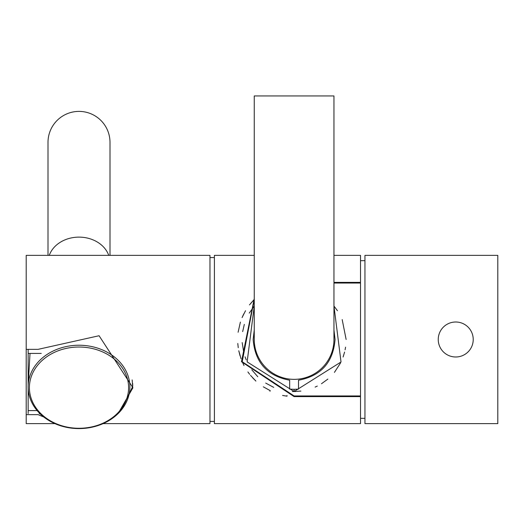 <?xml version="1.0" encoding="UTF-8"?>
<svg xmlns="http://www.w3.org/2000/svg" width="524" height="524" viewBox="0 0 524 524"><rect width="100%" height="100%" fill="white"/><g stroke="black" fill="none" stroke-linecap="round" stroke-linejoin="round"><path stroke-width="0.79" d="M455.729 356.988A17.489 17.489 0 0 1 438.241 339.493A17.489 17.489 0 0 1 455.729 322.005A17.489 17.489 0 0 1 473.224 339.493A17.489 17.489 0 0 1 455.729 356.988M333.958 339.493A39.857 39.857 0 0 1 294.102 379.35A39.857 39.857 0 0 1 254.251 339.493L254.251 95.944L333.958 95.944L333.958 339.493L333.958 330.035L335.065 339.493C333.185 362.438 321.002 376.009 298.529 380.214L298.529 389.116L294.102 389.312L294.102 391.52L247.145 361.907L254.251 306.042L249.247 313.129M244.322 324.369L242.671 331.613M294.102 389.312L289.674 389.116L289.674 380.214C267.181 375.983 255.005 362.411 253.144 339.493L254.251 330.035M345.565 347.17L345.1 349.809M344.596 352.056L343.102 357.001M340.554 362.942L334.417 372.387M327.86 379.094L321.494 383.732M317.295 386.07L315.147 387.085M300.894 391.081L294.102 391.526L341.026 361.979L333.958 306.042L337.449 310.712M342.185 319.601L346.135 339.493M242.167 342.565L243.85 352.986M245.042 356.824L246.247 359.916M251.795 369.78L257.801 376.769M265.681 383.077L273.724 387.367M364.953 255.358L497.8 255.358L497.8 423.628L364.953 423.628L364.953 255.358M360.525 260.677L364.953 260.677M360.525 418.316L364.953 418.316M255.889 381.059L252.542 377.712M243.994 365.51L242.252 361.829M240.031 355.737L238.839 351.054M242.501 316.594L243.824 313.817M250.662 303.435L253.885 299.872M360.525 283.039L333.958 283.039L360.525 283.039L360.525 395.954L294.102 395.954L242.199 361.717L254.251 299.505M287.021 395.509L287.021 396.177L282.58 395.443M269.965 391.264L270.246 390.668L263.317 386.823M254.055 299.695L249.483 304.903M245.527 310.725L242.062 317.603M240.385 322.109L238.112 332.249M237.785 343.482L238.243 347.707M238.78 350.746L241.014 358.704M241.892 360.971L243.791 365.117M247.911 371.961L249.647 374.293M250.518 375.381L255.902 381.066M355.213 395.954L355.213 396.622M355.213 282.371L355.213 283.039M132.696 383.601L132.696 386.483L132.153 379.92M39.221 413.587L40.472 414.137M121.575 409.735L132.696 386.483M28.152 413.587L28.152 388.408M28.152 349.351L28.152 385.415M37.125 410.587L28.152 410.587M28.152 353.431L41.252 353.431M103.077 423.628L209.967 423.628L209.967 255.358L26.2 255.358L26.2 414.641L38.075 414.641L43.826 417.025M118.038 413.646L132.919 387.753L99.082 335.733L38.075 349.351L26.2 349.351M26.2 414.641L26.2 423.628L54.928 423.628M333.958 282.371L360.525 282.371L360.525 255.358L333.958 255.358L333.958 95.944M254.251 255.358L214.395 255.358L214.395 423.628L360.525 423.628L360.525 396.622L294.102 396.622L241.479 361.711L254.251 298.569M127.98 398.194A50.88 41.678 0 0 1 70.851 428.056A50.88 41.678 0 0 1 28.178 384.93A50.88 41.678 0 0 1 30.019 375.629A50.88 41.678 0 0 1 84.75 345.499A50.88 41.678 0 0 1 129.821 384.93A50.88 41.678 0 0 1 127.98 398.194M31.257 376.651A49.597 40.623 180 0 0 65.579 426.759A49.597 40.623 180 0 0 126.743 398.646A49.597 40.623 180 0 0 92.427 348.539A49.597 40.623 180 0 0 31.257 376.651M110.001 255.358L110.001 142.39A30.995 30.995 0 0 0 79 111.396A30.995 30.995 0 0 0 48.005 142.39L48.005 255.358M295.831 391.5L292.385 391.5M108.743 255.358A30.995 25.394 180 0 0 79 237.123A30.995 25.394 180 0 0 49.263 255.358M209.967 421.414L214.395 421.414M209.967 257.572L214.395 257.572M30.012 353.431L28.178 384.93"/></g></svg>
